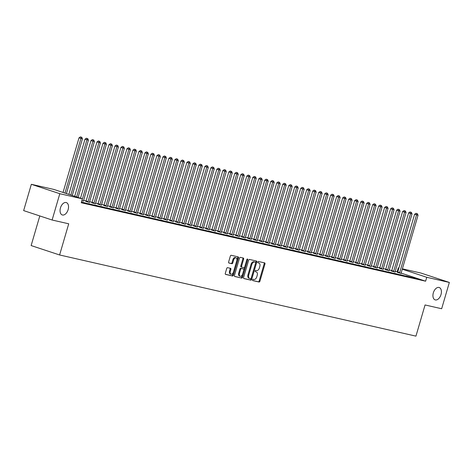 <?xml version="1.0" encoding="UTF-8"?>
<svg xmlns="http://www.w3.org/2000/svg" width="473" height="473" viewBox="0 0 473 473"><rect width="100%" height="100%" fill="white"/><g stroke="black" fill="none" stroke-linecap="round" stroke-linejoin="round"><path stroke-width="0.71" d="M252.594 279.839A0.698 0.42 108.3 0 0 252.813 280.601L259.062 282.026A0.999 0.603 108.3 0 0 259.931 281.204L264.963 263.993A0.999 0.603 108.3 0 0 264.685 262.911A0.999 0.603 108.3 0 0 264.655 262.899L258.406 261.48A0.698 0.42 108.3 0 0 258.01 262.817L258.82 263A3.193 1.927 108.3 0 1 258.926 263.029A3.193 1.927 108.3 0 1 259.807 266.488L259.387 267.925A3.193 1.927 108.3 0 1 256.608 270.556L255.804 270.373A0.698 0.42 108.3 0 0 255.408 271.709L256.218 271.892A3.193 1.927 108.3 0 1 256.325 271.922A3.193 1.927 108.3 0 1 257.206 275.381L256.786 276.817A3.193 1.927 108.3 0 1 254.013 279.448L253.203 279.265A0.698 0.42 108.3 0 0 252.594 279.839M68.13 209.634A6.504 3.92 108.3 0 0 66.332 202.586A6.504 3.92 108.3 0 0 60.461 207.889A6.504 3.92 108.3 0 0 62.253 214.937A6.504 3.92 108.3 0 0 68.13 209.634M441.007 294.567A6.504 3.92 108.3 0 0 439.216 287.519A6.504 3.92 108.3 0 0 433.339 292.822A6.504 3.92 108.3 0 0 435.13 299.87A6.504 3.92 108.3 0 0 441.007 294.567M227.59 267.665A0.999 0.603 108.3 0 0 226.721 268.493L225.308 273.317A0.999 0.603 108.3 0 0 225.586 274.399A0.999 0.603 108.3 0 0 225.621 274.411L232.562 275.99A0.999 0.603 108.3 0 0 233.426 275.168L238.463 257.956A0.999 0.603 108.3 0 0 238.185 256.874A0.999 0.603 108.3 0 0 238.15 256.869L231.208 255.284A0.999 0.603 108.3 0 0 230.345 256.106L228.636 261.941A0.999 0.603 108.3 0 0 228.914 263.023A0.999 0.603 108.3 0 0 228.944 263.029L231.918 263.709A0.999 0.603 108.3 0 0 232.787 262.882L233.632 259.99A2.667 1.608 108.3 0 1 236.039 257.815A2.667 1.608 108.3 0 1 236.778 260.712L233.467 272.04A2.667 1.608 108.3 0 1 231.055 274.216A2.667 1.608 108.3 0 1 230.316 271.325L230.871 269.433A0.999 0.603 108.3 0 0 230.593 268.351A0.999 0.603 108.3 0 0 230.564 268.345L227.59 267.665M82.403 198.861L59.811 193.711L31.342 184.304L53.934 189.448L82.403 198.861L81.261 202.757L425.617 281.193L426.758 277.296L402.263 269.196M402.375 268.818L420.881 273.033L449.35 282.44L441.658 308.745L425.056 304.961L415.944 336.137L59.604 254.971L68.721 223.794L52.119 220.016L59.811 193.711M449.35 282.44L426.758 277.296M243.607 277.485A0.999 0.603 108.3 0 0 243.879 278.567A0.999 0.603 108.3 0 0 243.914 278.573L250.856 280.158A0.999 0.603 108.3 0 0 251.725 279.336L256.756 262.125A0.999 0.603 108.3 0 0 256.478 261.043A0.999 0.603 108.3 0 0 256.449 261.031L249.508 259.452A0.999 0.603 108.3 0 0 248.638 260.274L243.607 277.485M241.709 278.071L234.768 276.492A0.999 0.603 108.3 0 1 234.732 276.48A0.999 0.603 108.3 0 1 234.46 275.404L239.492 258.193A0.999 0.603 108.3 0 1 240.361 257.371L243.329 258.045A0.999 0.603 108.3 0 1 243.364 258.057A0.999 0.603 108.3 0 1 243.636 259.133L241.597 266.116A0.999 0.603 108.3 0 0 241.874 267.198A0.999 0.603 108.3 0 0 241.904 267.204L243.873 267.653A0.999 0.603 108.3 0 0 244.742 266.831L246.871 259.565A0.698 0.42 108.3 0 1 247.692 259.754L242.578 277.249A0.999 0.603 108.3 0 1 241.709 278.071L234.561 276.368M39.797 215.942L31.135 245.558L59.604 254.971M87.848 203.68L82.332 202.225L87.848 203.68M99.838 206.411L94.316 204.957L99.838 206.411M81.853 200.735L83.484 201.007M111.823 209.143L106.301 207.688L111.823 209.143M91.886 202.822L95.469 203.739M123.808 211.874L118.291 210.42L123.808 211.874M103.871 205.554L107.454 206.465M135.792 214.6L130.276 213.146L135.792 214.6M115.855 208.28L119.438 209.196M147.783 217.332L142.261 215.877L147.783 217.332M127.84 211.011L131.423 211.928M159.768 220.063L154.245 218.609L159.768 220.063M139.831 213.743L143.414 214.659M171.752 222.795L166.23 221.34L171.752 222.795M151.815 216.474L155.398 217.385M183.737 225.52L178.22 224.066L183.737 225.52M163.8 219.2L167.383 220.116M195.721 228.252L190.205 226.798L195.721 228.252M175.785 221.932L179.368 222.848M207.712 230.984L202.19 229.529L207.712 230.984M187.769 224.663L191.358 225.58M219.697 233.715L214.174 232.261L219.697 233.715M199.76 227.395L203.343 228.305M231.681 236.447L226.159 234.986L231.681 236.447M211.744 230.12L215.327 231.037M243.666 239.172L238.15 237.718L243.666 239.172M223.729 232.852L227.312 233.768M255.651 241.904L250.134 240.45L255.651 241.904M235.714 235.584L239.297 236.5M267.641 244.636L262.119 243.181L267.641 244.636M247.704 238.315L251.287 239.226M279.626 247.367L274.104 245.907L279.626 247.367M259.689 241.041L263.272 241.957M291.61 250.093L286.094 248.638L291.61 250.093M271.673 243.772L275.256 244.689M303.595 252.824L298.079 251.37L303.595 252.824M283.658 246.504L287.241 247.42M315.58 255.556L310.063 254.102L315.58 255.556M295.643 249.236L299.226 250.146M327.57 258.288L322.048 256.827L327.57 258.288M307.633 251.961L311.216 252.878M339.555 261.013L334.033 259.559L339.555 261.013M319.618 254.693L323.201 255.609M351.54 263.745L346.023 262.29L351.54 263.745M331.603 257.424L335.186 258.341M363.524 266.476L358.008 265.022L363.524 266.476M343.587 260.156L347.17 261.066M375.509 269.208L369.992 267.748L375.509 269.208M355.572 262.882L359.155 263.798M387.499 271.934L381.977 270.479L387.499 271.934M367.562 265.613L371.145 266.53M399.484 274.665L393.962 273.211L399.484 274.665M379.547 268.345L383.13 269.261M411.469 277.397L405.952 275.942L411.469 277.397M391.532 271.076L395.115 271.987M425.617 281.193L401.134 273.098M397.746 271.975L395.245 271.348M391.768 270.556L389.249 269.982M385.773 269.19L383.26 268.617M379.784 267.824L377.265 267.251M373.788 266.459L371.27 265.885M367.793 265.093L365.28 264.519M361.804 263.727L359.285 263.159M355.808 262.367L353.296 261.794M349.819 261.001L347.3 260.428M343.824 259.636L341.305 259.062M337.828 258.27L335.316 257.696M331.839 256.904L329.32 256.331M325.844 255.538L323.331 254.965M319.854 254.172L317.336 253.599M313.859 252.807L311.34 252.239M307.864 251.447L305.351 250.873M301.875 250.081L299.356 249.508M295.879 248.715L293.366 248.142M289.89 247.349L287.371 246.776M283.895 245.984L281.376 245.41M277.899 244.618L275.387 244.044M271.91 243.252L269.391 242.679M265.915 241.886L263.402 241.313M259.925 240.526L257.407 239.953M253.93 239.161L251.411 238.587M247.935 237.795L245.422 237.221M241.945 236.429L239.427 235.856M235.95 235.063L233.431 234.49M229.961 233.697L227.442 233.124M223.966 232.332L221.447 231.758M217.97 230.966L215.457 230.392M211.981 229.606L209.462 229.033M205.986 228.24L203.467 227.667M199.996 226.874L197.478 226.301M194.001 225.509L191.482 224.935M188.006 224.143L185.493 223.569M182.016 222.777L179.498 222.204M176.021 221.411L173.502 220.838M170.032 220.046L167.513 219.472M164.036 218.686L161.518 218.112M158.041 217.32L155.528 216.746M152.052 215.954L149.533 215.381M146.056 214.588L143.538 214.015M140.067 213.222L137.548 212.649M134.072 211.857L131.553 211.283M128.077 210.491L125.564 209.917M122.087 209.125L119.568 208.552M116.092 207.765L113.573 207.192M110.103 206.399L107.584 205.826M104.107 205.034L101.589 204.46M98.112 203.668L95.599 203.094M92.123 202.302L89.604 201.729M86.127 200.936L83.609 200.363M397.527 272.442L401.11 273.353M417.464 278.763L411.942 277.308L417.464 278.763M385.536 269.711L389.119 270.627M405.473 276.031L399.957 274.577L405.473 276.031M373.552 266.979L377.135 267.895M393.489 273.299L387.972 271.845L393.489 273.299M361.567 264.247L365.15 265.164M381.504 270.568L375.988 269.113L381.504 270.568M349.582 261.522L353.165 262.432M369.519 267.842L363.997 266.388L369.519 267.842M337.598 258.79L341.181 259.707M357.535 265.111L352.013 263.656L357.535 265.111M325.607 256.059L329.19 256.975M345.544 262.379L340.028 260.925L345.544 262.379M313.623 253.327L317.206 254.243M333.56 259.647L328.043 258.193L333.56 259.647M301.638 250.601L305.221 251.512M321.575 256.922L316.059 255.467L321.575 256.922M289.653 247.87L293.236 248.786M309.59 254.19L304.068 252.736L309.59 254.19M277.669 245.138L281.252 246.055M297.606 251.459L292.083 250.004L297.606 251.459M265.678 242.407L269.261 243.323M285.615 248.727L280.099 247.273L285.615 248.727M253.694 239.681L257.277 240.591M273.631 246.001L268.114 244.547L273.631 246.001M241.709 236.949L245.292 237.866M261.646 243.27L256.124 241.815L261.646 243.27M229.724 234.218L233.307 235.134M249.661 240.538L244.139 239.084L249.661 240.538M217.734 231.486L221.323 232.403M237.677 237.807L232.154 236.352L237.677 237.807M205.749 228.761L209.332 229.671M225.686 235.081L220.17 233.627L225.686 235.081M193.764 226.029L197.347 226.945M213.701 232.349L208.185 230.895L213.701 232.349M181.78 223.297L185.363 224.214M201.717 229.618L196.194 228.163L201.717 229.618M169.795 220.566L173.378 221.482M189.732 226.886L184.21 225.432L189.732 226.886M157.805 217.84L161.394 218.751M177.747 224.161L172.225 222.706L177.747 224.161M145.82 215.109L149.403 216.025M165.757 221.429L160.241 219.975L165.757 221.429M133.835 212.377L137.418 213.293M153.772 218.697L148.256 217.243L153.772 218.697M121.851 209.645L125.434 210.562M141.788 215.966L136.265 214.511L141.788 215.966M109.866 206.92L113.449 207.83M129.803 213.24L124.281 211.786L129.803 213.24M97.876 204.188L101.459 205.105M117.818 210.509L112.296 209.054L117.818 210.509M85.891 201.457L89.474 202.373M105.828 207.777L100.311 206.323L105.828 207.777M93.843 205.046L88.327 203.591L93.843 205.046M81.421 202.219L81.859 202.32L81.433 202.178M52.119 220.016L23.65 210.603L31.342 184.304M397.149 271.78L398.29 267.884L398.899 268.025M398.881 268.079L398.29 267.884M255.662 271.709A3.193 1.927 108.3 0 0 255.556 271.668A3.193 1.927 108.3 0 0 255.45 271.638L256.218 271.892M258.264 262.817A3.193 1.927 108.3 0 0 258.157 262.775A3.193 1.927 108.3 0 0 258.051 262.746L258.82 263M252.641 280.483L258.293 281.772A0.999 0.603 108.3 0 0 259.157 280.95L264.194 263.739A0.999 0.603 108.3 0 0 264.088 262.775M243.707 278.449L250.087 279.904A0.999 0.603 108.3 0 0 250.956 279.082L255.988 261.871A0.999 0.603 108.3 0 0 255.881 260.907M250.601 278.668A0.698 0.42 108.3 0 0 251.204 278.094L255.627 262.988A0.698 0.42 108.3 0 0 255.408 262.225L254.557 262.03A3.193 1.927 108.3 0 0 251.778 264.661L248.757 274.99A3.193 1.927 108.3 0 0 249.638 278.449A3.193 1.927 108.3 0 0 249.744 278.479L250.601 278.668M254.687 261.983A0.698 0.42 108.3 0 0 254.64 261.971L253.788 261.776A3.193 1.927 108.3 0 0 251.009 264.407L251.778 264.661M249.537 278.408L248.975 278.225A3.193 1.927 108.3 0 1 248.869 278.195A3.193 1.927 108.3 0 1 247.988 274.736L251.009 264.407M241.839 267.186L241.135 266.949A0.999 0.603 108.3 0 1 241.1 266.943A0.999 0.603 108.3 0 1 240.828 265.861L242.868 258.879A0.999 0.603 108.3 0 0 242.767 257.915M240.94 277.817A0.999 0.603 108.3 0 0 241.804 276.995L246.924 259.5A0.698 0.42 108.3 0 0 246.953 259.352M239.48 273.359A2.667 1.608 108.3 0 0 240.213 276.25A2.667 1.608 108.3 0 0 242.625 274.074L243.79 270.083A0.999 0.603 108.3 0 0 243.518 269.001A0.999 0.603 108.3 0 0 243.483 268.995L241.514 268.546A0.999 0.603 108.3 0 0 240.645 269.368L239.48 273.359L238.711 273.104A2.667 1.608 108.3 0 0 239.444 275.996L240.213 276.25M242.779 268.759A0.999 0.603 108.3 0 0 242.75 268.747A0.999 0.603 108.3 0 0 242.714 268.741L243.483 268.995M238.711 273.104L239.876 269.113A0.999 0.603 108.3 0 1 240.745 268.292L242.714 268.741M231.055 274.216L230.286 273.962A2.667 1.608 108.3 0 1 229.547 271.07L230.103 269.178A0.999 0.603 108.3 0 0 229.996 268.215M236.039 257.815L235.27 257.56A2.667 1.608 108.3 0 0 232.864 259.736L233.632 259.99M228.743 262.905L231.149 263.455A0.999 0.603 108.3 0 0 232.018 262.627L232.864 259.736M225.414 274.281L231.794 275.735A0.999 0.603 108.3 0 0 232.657 274.914L237.694 257.702A0.999 0.603 108.3 0 0 237.588 256.738M401.104 273.453L401.11 273.299A1.017 0.615 -71.7 0 1 401.175 272.927L418.037 215.256L414.614 214.281L397.752 271.951A1.017 0.615 -71.7 0 1 397.604 272.306L397.474 272.525M416.784 213.565L416.009 213.311L416.784 213.565L416.542 214.919L399.673 272.59A1.017 0.615 -71.7 0 1 399.525 272.939L399.449 273.075M417.381 213.701L418.037 215.256M414.614 214.281L416.009 213.311M395.109 272.087L395.115 271.94A1.017 0.615 -71.7 0 1 395.18 271.561L412.042 213.891L408.625 212.915L391.756 270.586A1.017 0.615 -71.7 0 1 391.609 270.94L391.484 271.159M410.789 212.2L410.02 211.945L410.789 212.2L410.546 213.554L393.684 271.224A1.017 0.615 -71.7 0 1 393.53 271.573L393.453 271.709M411.386 212.336L412.042 213.891M408.625 212.915L410.02 211.945M389.119 270.722L389.125 270.574A1.017 0.615 -71.7 0 1 389.184 270.195L406.053 212.531L402.629 211.549L385.767 269.22A1.017 0.615 -71.7 0 1 385.613 269.575L385.489 269.793M404.793 210.834L404.025 210.58L404.793 210.834L404.551 212.188L387.689 269.858A1.017 0.615 -71.7 0 1 387.541 270.213L387.464 270.343M405.396 210.97L406.053 212.531M402.629 211.549L404.025 210.58M383.124 269.356L383.13 269.208A1.017 0.615 -71.7 0 1 383.195 268.835L400.057 211.165L396.634 210.183L379.772 267.854A1.017 0.615 -71.7 0 1 379.624 268.209L379.5 268.428M398.804 209.468L398.035 209.214L398.804 209.468L398.562 210.822L381.693 268.493A1.017 0.615 -71.7 0 1 381.545 268.847L381.469 268.983M399.401 209.604L400.057 211.165M396.634 210.183L398.035 209.214M377.135 267.99L377.141 267.842A1.017 0.615 -71.7 0 1 377.2 267.47L394.068 209.799L390.645 208.824L373.782 266.488A1.017 0.615 -71.7 0 1 373.629 266.843L373.504 267.062M392.809 208.102L392.04 207.848L392.809 208.102L392.566 209.456L375.704 267.127A1.017 0.615 -71.7 0 1 375.556 267.481L375.479 267.617M393.412 208.238L394.068 209.799M390.645 208.824L392.04 207.848M371.139 266.63L371.145 266.476A1.017 0.615 -71.7 0 1 371.21 266.104L388.073 208.433L384.65 207.458L367.787 265.128A1.017 0.615 -71.7 0 1 367.639 265.477L367.509 265.696M386.819 206.736L386.045 206.482L386.819 206.736L386.577 208.09L369.709 265.761A1.017 0.615 -71.7 0 1 369.561 266.116L369.484 266.252M387.417 206.872L388.073 208.433M384.65 207.458L386.045 206.482M365.144 265.264L365.15 265.111A1.017 0.615 -71.7 0 1 365.215 264.738L382.078 207.068L378.66 206.092L361.792 263.763A1.017 0.615 -71.7 0 1 361.644 264.117L361.52 264.336M380.824 205.371L380.055 205.116L380.824 205.371L380.582 206.725L363.719 264.395A1.017 0.615 -71.7 0 1 363.566 264.75L363.489 264.886M381.421 205.507L382.078 207.068M378.66 206.092L380.055 205.116M359.155 263.899L359.161 263.745A1.017 0.615 -71.7 0 1 359.22 263.372L376.088 205.702L372.665 204.726L355.802 262.397A1.017 0.615 -71.7 0 1 355.649 262.752L355.525 262.97M374.829 204.005L374.06 203.751L374.829 204.005L374.586 205.365L357.724 263.029A1.017 0.615 -71.7 0 1 357.576 263.384L357.499 263.52M375.432 204.141L376.088 205.702M372.665 204.726L374.06 203.751M353.16 262.533L353.165 262.379A1.017 0.615 -71.7 0 1 353.23 262.007L370.093 204.336L366.67 203.36L349.807 261.031A1.017 0.615 -71.7 0 1 349.659 261.386L349.535 261.604M368.839 202.645L368.071 202.385L368.839 202.645L368.597 203.999L351.729 261.67A1.017 0.615 -71.7 0 1 351.581 262.018L351.504 262.154M369.437 202.781L370.093 204.336M366.67 203.36L368.071 202.385M347.17 261.167L347.176 261.019A1.017 0.615 -71.7 0 1 347.235 260.641L364.098 202.97L360.68 201.995L343.818 259.665A1.017 0.615 -71.7 0 1 343.664 260.02L343.54 260.239M362.844 201.279L362.076 201.025L362.844 201.279L362.602 202.633L345.739 260.304A1.017 0.615 -71.7 0 1 345.592 260.653L345.509 260.789M363.447 201.415L364.098 202.97M360.68 201.995L362.076 201.025M341.175 259.801L341.181 259.653A1.017 0.615 -71.7 0 1 341.246 259.275L358.108 201.61L354.685 200.629L337.823 258.299A1.017 0.615 -71.7 0 1 337.675 258.654L337.545 258.873M356.855 199.913L356.08 199.659L356.855 199.913L356.607 201.267L339.744 258.938A1.017 0.615 -71.7 0 1 339.596 259.293L339.519 259.423M357.452 200.049L358.108 201.61M354.685 200.629L356.08 199.659M335.18 258.435L335.186 258.288A1.017 0.615 -71.7 0 1 335.251 257.915L352.113 200.245L348.696 199.263L331.827 256.934A1.017 0.615 -71.7 0 1 331.679 257.288L331.555 257.507M350.86 198.548L350.091 198.293L350.86 198.548L350.617 199.902L333.755 257.572A1.017 0.615 -71.7 0 1 333.601 257.927L333.524 258.063M351.457 198.684L352.113 200.245M348.696 199.263L350.091 198.293M329.19 257.07L329.196 256.922A1.017 0.615 -71.7 0 1 329.255 256.549L346.124 198.879L342.7 197.903L325.838 255.568A1.017 0.615 -71.7 0 1 325.684 255.923L325.56 256.141M344.864 197.182L344.096 196.928L344.864 197.182L344.622 198.536L327.759 256.206A1.017 0.615 -71.7 0 1 327.612 256.561L327.535 256.697M345.467 197.318L346.124 198.879M342.7 197.903L344.096 196.928M323.195 255.71L323.201 255.556A1.017 0.615 -71.7 0 1 323.266 255.184L340.128 197.513L336.705 196.537L319.843 254.208A1.017 0.615 -71.7 0 1 319.695 254.557L319.571 254.776M338.875 195.816L338.106 195.562L338.875 195.816L338.633 197.17L321.764 254.841A1.017 0.615 -71.7 0 1 321.616 255.195L321.539 255.331M339.472 195.952L340.128 197.513M336.705 196.537L338.106 195.562M317.206 254.344L317.212 254.19A1.017 0.615 -71.7 0 1 317.271 253.818L334.133 196.147L330.716 195.172L313.853 252.842A1.017 0.615 -71.7 0 1 313.7 253.197L313.575 253.416M332.88 194.45L332.111 194.196L332.88 194.45L332.637 195.804L315.775 253.475A1.017 0.615 -71.7 0 1 315.627 253.83L315.544 253.966M333.477 194.586L334.133 196.147M330.716 195.172L332.111 194.196M311.21 252.978L311.216 252.824A1.017 0.615 -71.7 0 1 311.281 252.452L328.144 194.781L324.72 193.806L307.858 251.476A1.017 0.615 -71.7 0 1 307.71 251.831L307.58 252.05M326.89 193.085L326.116 192.83L326.89 193.085L326.642 194.444L309.78 252.109A1.017 0.615 -71.7 0 1 309.632 252.464L309.555 252.6M327.487 193.221L328.144 194.781M324.72 193.806L326.116 192.83M305.215 251.612L305.221 251.459A1.017 0.615 -71.7 0 1 305.286 251.086L322.148 193.416L318.731 192.44L301.863 250.111A1.017 0.615 -71.7 0 1 301.715 250.465L301.591 250.684M320.895 191.719L320.126 191.464L320.895 191.719L320.653 193.079L303.79 250.749A1.017 0.615 -71.7 0 1 303.636 251.098L303.56 251.234M321.492 191.861L322.148 193.416M318.731 192.44L320.126 191.464M299.226 250.247L299.232 250.099A1.017 0.615 -71.7 0 1 299.291 249.72L316.159 192.05L312.736 191.074L295.873 248.745A1.017 0.615 -71.7 0 1 295.72 249.1L295.595 249.318M314.9 190.359L314.131 190.105L314.9 190.359L314.657 191.713L297.795 249.383A1.017 0.615 -71.7 0 1 297.647 249.732L297.57 249.868M315.503 190.495L316.159 192.05M312.736 191.074L314.131 190.105M293.23 248.881L293.236 248.733A1.017 0.615 -71.7 0 1 293.301 248.355L310.164 190.69L306.74 189.708L289.878 247.379A1.017 0.615 -71.7 0 1 289.73 247.734L289.606 247.953M308.91 188.993L308.142 188.739L308.91 188.993L308.668 190.347L291.8 248.018A1.017 0.615 -71.7 0 1 291.652 248.372L291.575 248.502M309.508 189.129L310.164 190.69M306.74 189.708L308.142 188.739M287.235 247.515L287.247 247.367A1.017 0.615 -71.7 0 1 287.306 246.995L304.169 189.324L300.751 188.343L283.883 246.013A1.017 0.615 -71.7 0 1 283.735 246.368L283.611 246.587M302.915 187.627L302.146 187.373L302.915 187.627L302.673 188.981L285.81 246.652A1.017 0.615 -71.7 0 1 285.662 247.007L285.58 247.143M303.512 187.763L304.169 189.324M300.751 188.343L302.146 187.373M281.246 246.149L281.252 246.001A1.017 0.615 -71.7 0 1 281.317 245.629L298.179 187.958L294.756 186.983L277.893 244.647A1.017 0.615 -71.7 0 1 277.746 245.002L277.616 245.221M296.926 186.261L296.151 186.007L296.926 186.261L296.677 187.615L279.815 245.286A1.017 0.615 -71.7 0 1 279.667 245.641L279.59 245.777M297.523 186.397L298.179 187.958M294.756 186.983L296.151 186.007M275.251 244.789L275.256 244.636A1.017 0.615 -71.7 0 1 275.321 244.263L292.184 186.593L288.767 185.617L271.898 243.288A1.017 0.615 -71.7 0 1 271.75 243.636L271.626 243.855M290.93 184.896L290.162 184.641L290.93 184.896L290.688 186.25L273.826 243.92A1.017 0.615 -71.7 0 1 273.672 244.275L273.595 244.411M291.528 185.032L292.184 186.593M288.767 185.617L290.162 184.641M269.261 243.424L269.267 243.27A1.017 0.615 -71.7 0 1 269.326 242.897L286.195 185.227L282.771 184.251L265.909 241.922A1.017 0.615 -71.7 0 1 265.755 242.277L265.631 242.495M284.935 183.53L284.167 183.276L284.935 183.53L284.693 184.884L267.83 242.554A1.017 0.615 -71.7 0 1 267.683 242.909L267.606 243.045M285.538 183.666L286.195 185.227M282.771 184.251L284.167 183.276M263.266 242.058L263.272 241.904A1.017 0.615 -71.7 0 1 263.337 241.532L280.199 183.861L276.776 182.885L259.914 240.556A1.017 0.615 -71.7 0 1 259.766 240.911L259.642 241.129M278.946 182.164L278.177 181.91L278.946 182.164L278.703 183.524L261.835 241.189A1.017 0.615 -71.7 0 1 261.687 241.543L261.61 241.679M279.543 182.3L280.199 183.861M276.776 182.885L278.177 181.91M257.271 240.692L257.282 240.538A1.017 0.615 -71.7 0 1 257.342 240.166L274.204 182.495L270.787 181.52L253.918 239.19A1.017 0.615 -71.7 0 1 253.77 239.545L253.646 239.764M272.951 180.798L272.182 180.544L272.951 180.798L272.708 182.158L255.846 239.823A1.017 0.615 -71.7 0 1 255.692 240.178L255.615 240.314M273.548 180.94L274.204 182.495M270.787 181.52L272.182 180.544M251.281 239.326L251.287 239.178A1.017 0.615 -71.7 0 1 251.352 238.8L268.215 181.129L264.791 180.154L247.929 237.824A1.017 0.615 -71.7 0 1 247.781 238.179L247.651 238.398M266.955 179.438L266.187 179.184L266.955 179.438L266.713 180.792L249.85 238.463A1.017 0.615 -71.7 0 1 249.703 238.812L249.626 238.948M267.558 179.574L268.215 181.129M264.791 180.154L266.187 179.184M245.286 237.96L245.292 237.813A1.017 0.615 -71.7 0 1 245.357 237.434L262.219 179.77L258.802 178.788L241.934 236.459A1.017 0.615 -71.7 0 1 241.786 236.813L241.662 237.032M260.966 178.073L260.197 177.818L260.966 178.073L260.724 179.427L243.861 237.097A1.017 0.615 -71.7 0 1 243.707 237.452L243.63 237.582M261.563 178.209L262.219 179.77M258.802 178.788L260.197 177.818M239.297 236.595L239.303 236.447A1.017 0.615 -71.7 0 1 239.362 236.074L256.23 178.404L252.807 177.422L235.944 235.093A1.017 0.615 -71.7 0 1 235.791 235.448L235.666 235.666M254.971 176.707L254.202 176.453L254.971 176.707L254.728 178.061L237.866 235.731A1.017 0.615 -71.7 0 1 237.718 236.086L237.641 236.222M255.574 176.843L256.23 178.404M252.807 177.422L254.202 176.453M233.301 235.229L233.307 235.081A1.017 0.615 -71.7 0 1 233.372 234.709L250.235 177.038L246.811 176.062L229.949 233.727A1.017 0.615 -71.7 0 1 229.801 234.082L229.677 234.301M248.981 175.341L248.213 175.087L248.981 175.341L248.739 176.695L231.871 234.366A1.017 0.615 -71.7 0 1 231.723 234.72L231.646 234.856M249.578 175.477L250.235 177.038M246.811 176.062L248.213 175.087M227.306 233.869L227.318 233.715A1.017 0.615 -71.7 0 1 227.377 233.343L244.239 175.672L240.822 174.697L223.954 232.367A1.017 0.615 -71.7 0 1 223.806 232.716L223.682 232.935M242.986 173.975L242.217 173.721L242.986 173.975L242.744 175.329L225.881 233A1.017 0.615 -71.7 0 1 225.727 233.355L225.651 233.491M243.583 174.111L244.239 175.672M240.822 174.697L242.217 173.721M221.317 232.503L221.323 232.349A1.017 0.615 -71.7 0 1 221.388 231.977L238.25 174.306L234.827 173.331L217.964 231.001A1.017 0.615 -71.7 0 1 217.817 231.356L217.686 231.575M236.991 172.61L236.222 172.355L236.991 172.61L236.748 173.963L219.886 231.634A1.017 0.615 -71.7 0 1 219.738 231.989L219.661 232.125M237.594 172.746L238.25 174.306M234.827 173.331L236.222 172.355M215.321 231.137L215.327 230.984A1.017 0.615 -71.7 0 1 215.392 230.611L232.255 172.941L228.831 171.965L211.969 229.636A1.017 0.615 -71.7 0 1 211.821 229.99L211.697 230.209M231.001 171.244L230.233 170.99L231.001 171.244L230.759 172.598L213.897 230.268A1.017 0.615 -71.7 0 1 213.743 230.623L213.666 230.759M231.599 171.38L232.255 172.941M228.831 171.965L230.233 170.99M209.332 229.772L209.338 229.618A1.017 0.615 -71.7 0 1 209.397 229.245L226.265 171.575L222.842 170.599L205.98 228.27A1.017 0.615 -71.7 0 1 205.826 228.625L205.702 228.843M225.006 169.878L224.237 169.624L225.006 169.878L224.764 171.238L207.901 228.902A1.017 0.615 -71.7 0 1 207.753 229.257L207.677 229.393M225.609 170.02L226.265 171.575M222.842 170.599L224.237 169.624M203.337 228.406L203.343 228.258A1.017 0.615 -71.7 0 1 203.408 227.88L220.27 170.209L216.847 169.233L199.984 226.904A1.017 0.615 -71.7 0 1 199.837 227.259L199.712 227.478M219.017 168.518L218.248 168.264L219.017 168.518L218.774 169.872L201.906 227.543A1.017 0.615 -71.7 0 1 201.758 227.891L201.681 228.027M219.614 168.654L220.27 170.209M216.847 169.233L218.248 168.264M197.342 227.04L197.353 226.892A1.017 0.615 -71.7 0 1 197.412 226.514L214.275 168.849L210.857 167.868L193.989 225.538A1.017 0.615 -71.7 0 1 193.841 225.893L193.717 226.112M213.021 167.152L212.253 166.898L213.021 167.152L212.779 168.506L195.917 226.177A1.017 0.615 -71.7 0 1 195.763 226.532L195.686 226.662M213.619 167.288L214.275 168.849M210.857 167.868L212.253 166.898M191.352 225.674L191.358 225.526A1.017 0.615 -71.7 0 1 191.423 225.154L208.286 167.483L204.862 166.502L188 224.172A1.017 0.615 -71.7 0 1 187.852 224.527L187.722 224.746M207.026 165.786L206.258 165.532L207.026 165.786L206.784 167.14L189.921 224.811A1.017 0.615 -71.7 0 1 189.774 225.166L189.697 225.302M207.629 165.922L208.286 167.483M204.862 166.502L206.258 165.532M185.357 224.308L185.363 224.161A1.017 0.615 -71.7 0 1 185.428 223.788L202.29 166.118L198.867 165.142L182.004 222.807A1.017 0.615 -71.7 0 1 181.857 223.161L181.733 223.38M201.037 164.421L200.268 164.166L201.037 164.421L200.794 165.775L183.932 223.445A1.017 0.615 -71.7 0 1 183.778 223.8L183.701 223.936M201.634 164.557L202.29 166.118M198.867 165.142L200.268 164.166M179.368 222.949L179.373 222.795A1.017 0.615 -71.7 0 1 179.433 222.422L196.301 164.752L192.878 163.776L176.015 221.447A1.017 0.615 -71.7 0 1 175.861 221.796L175.737 222.014M195.042 163.055L194.273 162.801L195.042 163.055L194.799 164.409L177.937 222.079A1.017 0.615 -71.7 0 1 177.789 222.434L177.712 222.57M195.645 163.191L196.301 164.752M192.878 163.776L194.273 162.801M173.372 221.583L173.378 221.429A1.017 0.615 -71.7 0 1 173.443 221.057L190.306 163.386L186.882 162.41L170.02 220.081A1.017 0.615 -71.7 0 1 169.872 220.436L169.748 220.655M189.052 161.689L188.284 161.435L189.052 161.689L188.81 163.043L171.941 220.714A1.017 0.615 -71.7 0 1 171.794 221.068L171.717 221.204M189.649 161.825L190.306 163.386M186.882 162.41L188.284 161.435M167.377 220.217L167.383 220.063A1.017 0.615 -71.7 0 1 167.448 219.691L184.31 162.02L180.893 161.045L164.025 218.715A1.017 0.615 -71.7 0 1 163.877 219.07L163.753 219.289M183.057 160.323L182.288 160.069L183.057 160.323L182.815 161.677L165.952 219.348A1.017 0.615 -71.7 0 1 165.798 219.703L165.721 219.839M183.654 160.459L184.31 162.02M180.893 161.045L182.288 160.069M161.388 218.851L161.394 218.697A1.017 0.615 -71.7 0 1 161.459 218.325L178.321 160.654L174.898 159.679L158.035 217.349A1.017 0.615 -71.7 0 1 157.887 217.704L157.757 217.923M177.062 158.958L176.293 158.703L177.062 158.958L176.819 160.317L159.957 217.982A1.017 0.615 -71.7 0 1 159.809 218.337L159.732 218.473M177.665 159.099L178.321 160.654M174.898 159.679L176.293 158.703M155.392 217.485L155.398 217.332A1.017 0.615 -71.7 0 1 155.463 216.959L172.326 159.289L168.902 158.313L152.04 215.984A1.017 0.615 -71.7 0 1 151.892 216.338L151.768 216.557M171.072 157.598L170.304 157.343L171.072 157.598L170.83 158.952L153.967 216.622A1.017 0.615 -71.7 0 1 153.814 216.971L153.737 217.107M171.669 157.734L172.326 159.289M168.902 158.313L170.304 157.343M149.403 216.12L149.409 215.972A1.017 0.615 -71.7 0 1 149.468 215.593L166.336 157.929L162.913 156.947L146.051 214.618A1.017 0.615 -71.7 0 1 145.897 214.973L145.773 215.191M165.077 156.232L164.308 155.978L165.077 156.232L164.835 157.586L147.972 215.256A1.017 0.615 -71.7 0 1 147.824 215.611L147.747 215.741M165.68 156.368L166.336 157.929M162.913 156.947L164.308 155.978M143.408 214.754L143.414 214.606A1.017 0.615 -71.7 0 1 143.479 214.234L160.341 156.563L156.918 155.582L140.055 213.252A1.017 0.615 -71.7 0 1 139.907 213.607L139.783 213.826M159.088 154.866L158.313 154.612L159.088 154.866L158.845 156.22L141.977 213.891A1.017 0.615 -71.7 0 1 141.829 214.245L141.752 214.375M159.685 155.002L160.341 156.563M156.918 155.582L158.313 154.612M137.412 213.388L137.418 213.24A1.017 0.615 -71.7 0 1 137.483 212.868L154.346 155.197L150.928 154.222L134.06 211.886A1.017 0.615 -71.7 0 1 133.912 212.241L133.788 212.46M153.092 153.5L152.324 153.246L153.092 153.5L152.85 154.854L135.988 212.525A1.017 0.615 -71.7 0 1 135.834 212.88L135.757 213.016M153.69 153.636L154.346 155.197M150.928 154.222L152.324 153.246M131.423 212.028L131.429 211.874A1.017 0.615 -71.7 0 1 131.494 211.502L148.356 153.831L144.933 152.856L128.071 210.526A1.017 0.615 -71.7 0 1 127.917 210.875L127.793 211.094M147.097 152.135L146.328 151.88L147.097 152.135L146.855 153.489L129.992 211.159A1.017 0.615 -71.7 0 1 129.844 211.514L129.768 211.65M147.7 152.271L148.356 153.831M144.933 152.856L146.328 151.88M125.428 210.662L125.434 210.509A1.017 0.615 -71.7 0 1 125.499 210.136L142.361 152.466L138.938 151.49L122.075 209.161A1.017 0.615 -71.7 0 1 121.928 209.515L121.803 209.734M141.108 150.769L140.339 150.515L141.108 150.769L140.865 152.123L124.003 209.793A1.017 0.615 -71.7 0 1 123.849 210.148L123.772 210.284M141.705 150.905L142.361 152.466M138.938 151.49L140.339 150.515M119.438 209.297L119.444 209.143A1.017 0.615 -71.7 0 1 119.503 208.77L136.372 151.1L132.948 150.124L116.086 207.795A1.017 0.615 -71.7 0 1 115.932 208.15L115.808 208.368M135.112 149.403L134.344 149.149L135.112 149.403L134.87 150.757L118.008 208.427A1.017 0.615 -71.7 0 1 117.86 208.782L117.783 208.918M135.716 149.539L136.372 151.1M132.948 150.124L134.344 149.149M113.443 207.931L113.449 207.777A1.017 0.615 -71.7 0 1 113.514 207.405L130.377 149.734L126.953 148.758L110.091 206.429A1.017 0.615 -71.7 0 1 109.943 206.784L109.819 207.003M129.123 148.037L128.349 147.783L129.123 148.037L128.881 149.397L112.012 207.062A1.017 0.615 -71.7 0 1 111.865 207.416L111.788 207.552M129.72 148.179L130.377 149.734M126.953 148.758L128.349 147.783M107.448 206.565L107.454 206.411A1.017 0.615 -71.7 0 1 107.519 206.039L124.381 148.368L120.964 147.393L104.095 205.063A1.017 0.615 -71.7 0 1 103.948 205.418L103.824 205.637M123.128 146.677L122.359 146.423L123.128 146.677L122.885 148.031L106.023 205.702A1.017 0.615 -71.7 0 1 105.869 206.051L105.792 206.187M123.725 146.813L124.381 148.368M120.964 147.393L122.359 146.423M101.459 205.199L101.464 205.051A1.017 0.615 -71.7 0 1 101.529 204.673L118.392 147.008L114.969 146.027L98.106 203.697A1.017 0.615 -71.7 0 1 97.952 204.052L97.828 204.271M117.133 145.312L116.364 145.057L117.133 145.312L116.89 146.665L100.028 204.336A1.017 0.615 -71.7 0 1 99.88 204.691L99.803 204.821M117.736 145.448L118.392 147.008M114.969 146.027L116.364 145.057M95.463 203.833L95.469 203.686A1.017 0.615 -71.7 0 1 95.534 203.313L112.397 145.643L108.973 144.661L92.111 202.332A1.017 0.615 -71.7 0 1 91.963 202.686L91.839 202.905M111.143 143.946L110.375 143.691L111.143 143.946L110.901 145.3L94.038 202.97A1.017 0.615 -71.7 0 1 93.885 203.325L93.808 203.455M111.74 144.082L112.397 145.643M108.973 144.661L110.375 143.691M89.474 202.468L89.48 202.32A1.017 0.615 -71.7 0 1 89.539 201.947L106.407 144.277L102.984 143.301L86.121 200.966A1.017 0.615 -71.7 0 1 85.968 201.321L85.844 201.539M105.148 142.58L104.379 142.326L105.148 142.58L104.905 143.934L88.043 201.604A1.017 0.615 -71.7 0 1 87.895 201.959L87.818 202.095M105.751 142.716L106.407 144.277M102.984 143.301L104.379 142.326M83.479 201.108L83.484 200.954A1.017 0.615 -71.7 0 1 83.55 200.582L100.412 142.911L96.989 141.935L80.522 198.24M99.159 141.214L98.384 140.96L99.159 141.214L98.916 142.568L82.048 200.239A1.017 0.615 -71.7 0 1 81.9 200.593L81.894 200.605M99.756 141.35L100.412 142.911M96.989 141.935L98.384 140.96M78.075 197.43L94.417 141.545L90.999 140.57L74.699 196.313M93.163 139.848L92.395 139.594L93.163 139.848L92.921 141.202L76.62 196.945M93.76 139.984L94.417 141.545M90.999 140.57L92.395 139.594M72.251 195.503L88.427 140.179L85.004 139.204L68.869 194.385M87.168 138.483L86.399 138.228L87.168 138.483L86.926 139.837L70.79 195.018M87.771 138.619L88.427 140.179M85.004 139.204L86.399 138.228M66.421 193.575L82.432 138.814L79.009 137.838L63.039 192.458M81.179 137.117L80.41 136.863L81.179 137.117L80.936 138.477L64.961 193.096M81.776 137.259L82.432 138.814M79.009 137.838L80.41 136.863M264.194 263.739L264.963 263.993M259.157 280.95L259.931 281.204M258.293 281.772L259.062 282.026M255.988 261.871L256.756 262.125M250.956 279.082L251.725 279.336M250.087 279.904L250.856 280.158M253.788 261.776L254.557 262.03M247.988 274.736L248.757 274.99M242.868 258.879L243.636 259.133M240.828 265.861L241.597 266.116M246.924 259.5L247.692 259.754M241.804 276.995L242.578 277.249M240.745 268.292L241.514 268.546M239.876 269.113L240.645 269.368M230.103 269.178L230.871 269.433M229.547 271.07L230.316 271.325M232.018 262.627L232.787 262.882M231.149 263.455L231.918 263.709M237.694 257.702L238.463 257.956M232.657 274.914L233.426 275.168M231.794 275.735L232.562 275.99M397.752 271.951L399.673 272.59M397.604 272.306L399.525 272.939M391.756 270.586L393.684 271.224M391.609 270.94L393.53 271.573M385.767 269.22L387.689 269.858M385.613 269.575L387.541 270.213M379.772 267.854L381.693 268.493M379.624 268.209L381.545 268.847M373.782 266.488L375.704 267.127M373.629 266.843L375.556 267.481M367.787 265.128L369.709 265.761M367.639 265.477L369.561 266.116M361.792 263.763L363.719 264.395M361.644 264.117L363.566 264.75M355.802 262.397L357.724 263.029M355.649 262.752L357.576 263.384M349.807 261.031L351.729 261.67M349.659 261.386L351.581 262.018M343.818 259.665L345.739 260.304M343.664 260.02L345.592 260.653M337.823 258.299L339.744 258.938M337.675 258.654L339.596 259.293M331.827 256.934L333.755 257.572M331.679 257.288L333.601 257.927M325.838 255.568L327.759 256.206M325.684 255.923L327.612 256.561M319.843 254.208L321.764 254.841M319.695 254.557L321.616 255.195M313.853 252.842L315.775 253.475M313.7 253.197L315.627 253.83M307.858 251.476L309.78 252.109M307.71 251.831L309.632 252.464M301.863 250.111L303.79 250.749M301.715 250.465L303.636 251.098M295.873 248.745L297.795 249.383M295.72 249.1L297.647 249.732M289.878 247.379L291.8 248.018M289.73 247.734L291.652 248.372M283.883 246.013L285.81 246.652M283.735 246.368L285.662 247.007M277.893 244.647L279.815 245.286M277.746 245.002L279.667 245.641M271.898 243.288L273.826 243.92M271.75 243.636L273.672 244.275M265.909 241.922L267.83 242.554M265.755 242.277L267.683 242.909M259.914 240.556L261.835 241.189M259.766 240.911L261.687 241.543M253.918 239.19L255.846 239.823M253.77 239.545L255.692 240.178M247.929 237.824L249.85 238.463M247.781 238.179L249.703 238.812M241.934 236.459L243.861 237.097M241.786 236.813L243.707 237.452M235.944 235.093L237.866 235.731M235.791 235.448L237.718 236.086M229.949 233.727L231.871 234.366M229.801 234.082L231.723 234.72M223.954 232.367L225.881 233M223.806 232.716L225.727 233.355M217.964 231.001L219.886 231.634M217.817 231.356L219.738 231.989M211.969 229.636L213.897 230.268M211.821 229.99L213.743 230.623M205.98 228.27L207.901 228.902M205.826 228.625L207.753 229.257M199.984 226.904L201.906 227.543M199.837 227.259L201.758 227.891M193.989 225.538L195.917 226.177M193.841 225.893L195.763 226.532M188 224.172L189.921 224.811M187.852 224.527L189.774 225.166M182.004 222.807L183.932 223.445M181.857 223.161L183.778 223.8M176.015 221.447L177.937 222.079M175.861 221.796L177.789 222.434M170.02 220.081L171.941 220.714M169.872 220.436L171.794 221.068M164.025 218.715L165.952 219.348M163.877 219.07L165.798 219.703M158.035 217.349L159.957 217.982M157.887 217.704L159.809 218.337M152.04 215.984L153.967 216.622M151.892 216.338L153.814 216.971M146.051 214.618L147.972 215.256M145.897 214.973L147.824 215.611M140.055 213.252L141.977 213.891M139.907 213.607L141.829 214.245M134.06 211.886L135.988 212.525M133.912 212.241L135.834 212.88M128.071 210.526L129.992 211.159M127.917 210.875L129.844 211.514M122.075 209.161L124.003 209.793M121.928 209.515L123.849 210.148M116.086 207.795L118.008 208.427M115.932 208.15L117.86 208.782M110.091 206.429L112.012 207.062M109.943 206.784L111.865 207.416M104.095 205.063L106.023 205.702M103.948 205.418L105.869 206.051M98.106 203.697L100.028 204.336M97.952 204.052L99.88 204.691M92.111 202.332L94.038 202.97M91.963 202.686L93.885 203.325M86.121 200.966L88.043 201.604M85.968 201.321L87.895 201.959M255.556 271.668L256.325 271.922M258.157 262.775L258.926 263.029M248.869 278.195L249.638 278.449M241.1 266.943L241.874 267.198M242.75 268.747L243.518 269.001"/></g></svg>
